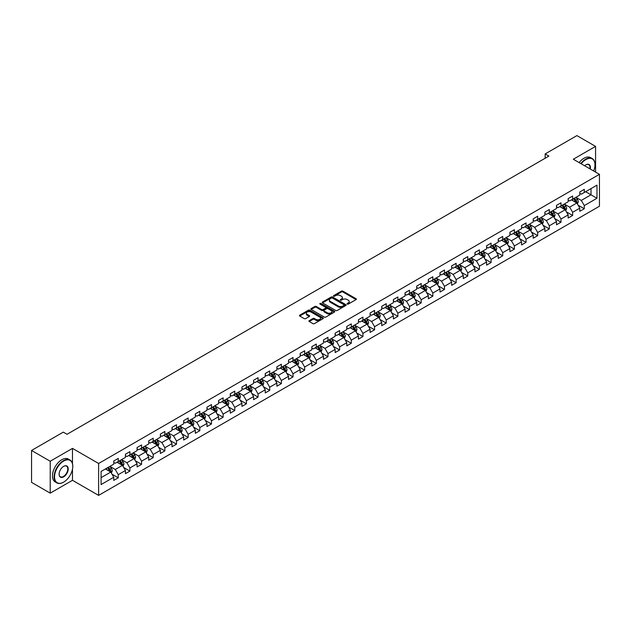 <?xml version="1.0" encoding="UTF-8"?>
<svg xmlns="http://www.w3.org/2000/svg" width="631" height="631" viewBox="0 0 631 631"><rect width="100%" height="100%" fill="white"/><g stroke="black" fill="none" stroke-linecap="round" stroke-linejoin="round"><path stroke-width="0.95" d="M347.263 304.087A0.726 0.418 0 0 0 348.288 304.087L356.073 299.591A1.033 0.599 0 0 0 356.381 299.165A1.033 0.599 0 0 0 356.073 298.739L342.885 291.128A1.033 0.599 0 0 0 341.418 291.128L333.625 295.623A0.726 0.418 0 0 0 334.651 296.215L335.66 295.631A3.321 1.917 0 0 1 340.354 295.631L341.45 296.27A3.321 1.917 0 0 1 342.42 297.619A3.321 1.917 0 0 1 341.45 298.976L340.448 299.559A0.726 0.418 0 0 0 341.474 300.151L342.475 299.567A3.321 1.917 0 0 1 347.168 299.567L348.273 300.206A3.321 1.917 0 0 1 349.243 301.555A3.321 1.917 0 0 1 348.273 302.912L347.263 303.495A0.726 0.418 0 0 0 347.263 304.087L347.263 303.495M309.237 320.666A1.033 0.599 0 0 0 308.93 321.092A1.033 0.599 0 0 0 309.237 321.51L312.937 323.648A1.033 0.599 0 0 0 314.404 323.648L323.048 318.655A1.033 0.599 0 0 0 323.356 318.229A1.033 0.599 0 0 0 323.048 317.811L309.86 310.192A1.033 0.599 0 0 0 308.393 310.192L299.741 315.185A1.033 0.599 0 0 0 299.433 315.61A1.033 0.599 0 0 0 299.741 316.028L304.213 318.616A1.033 0.599 0 0 0 305.68 318.616L309.379 316.478A1.033 0.599 0 0 0 309.687 316.052A1.033 0.599 0 0 0 309.379 315.626L307.163 314.348A2.776 1.601 0 0 1 306.35 313.221A2.776 1.601 0 0 1 308.062 311.738A2.776 1.601 0 0 1 311.083 312.085L319.775 317.101A2.776 1.601 0 0 1 320.587 318.229A2.776 1.601 0 0 1 318.868 319.712A2.776 1.601 0 0 1 315.847 319.365L314.404 318.529A1.033 0.599 0 0 0 312.937 318.529L309.237 320.666L309.237 321.51M72.478 448.389L50.22 461.237L31.55 450.463L31.55 482.368L50.22 493.15L72.478 480.301L98.617 495.39L98.617 463.485L72.478 448.389L72.478 463.54M595.569 172.089L595.569 146.392L573.311 159.241L599.45 174.33L98.617 463.485M595.569 146.392L576.892 135.61L545.152 153.932L545.152 158.247M31.55 450.463L63.289 432.132L67.028 434.294L548.891 156.094L545.152 153.932M335.731 310.484A1.033 0.599 0 0 0 337.199 310.484L345.851 305.491A1.033 0.599 0 0 0 346.151 305.073A1.033 0.599 0 0 0 345.851 304.647L332.655 297.027A1.033 0.599 0 0 0 331.188 297.027L322.536 302.02A1.033 0.599 0 0 0 322.236 302.446A1.033 0.599 0 0 0 322.536 302.872L335.731 310.484M320.303 304.245A0.726 0.418 0 0 1 321.037 304.347L321.037 303.479L334.454 311.225A1.033 0.599 0 0 1 334.753 311.651A1.033 0.599 0 0 1 334.454 312.077L325.801 317.07A1.033 0.599 0 0 1 324.334 317.07L311.138 309.45L311.138 308.606A1.033 0.599 0 0 0 310.838 309.024A1.033 0.599 0 0 0 311.138 309.45M311.138 308.606L314.845 306.469A1.033 0.599 0 0 1 316.305 306.469L321.66 309.553A1.033 0.599 0 0 0 323.127 309.553L325.58 308.141A1.033 0.599 0 0 0 325.888 307.715A1.033 0.599 0 0 0 325.58 307.289L320.012 304.079A0.726 0.418 0 0 1 321.037 303.479M98.617 495.39L599.45 206.234L599.45 174.33M112.026 474.197L118.257 477.801L118.257 474.654L125.427 470.513L125.427 473.66L129.907 471.073L129.907 467.926L137.077 463.785L137.077 466.932L141.557 464.345L141.557 461.198L148.727 457.057L148.727 460.204L153.215 457.617L153.215 454.47L160.384 450.329L160.384 453.476L164.865 450.889L164.865 447.742L172.034 443.609L172.034 446.756L176.514 444.169L176.514 441.022L183.684 436.881L183.684 440.028L188.164 437.441L188.164 434.294L195.334 430.153L195.334 433.3L199.814 430.713L199.814 427.566L206.984 423.425L206.984 426.572L211.464 423.985L211.464 420.838L218.634 416.697L218.634 419.844L223.114 417.257L223.114 414.11L230.283 409.976L230.283 413.124L234.764 410.536L234.764 407.389L241.933 403.248L241.933 406.396L246.413 403.808L246.413 400.661L253.583 396.52L253.583 399.668L258.071 397.08L258.071 393.933L265.241 389.792L265.241 392.939L269.721 390.352L269.721 387.205L276.891 383.064L276.891 386.211L281.371 383.624L281.371 380.477L288.541 376.344L288.541 379.491L293.021 376.904L293.021 373.757L300.19 369.616L300.19 372.763L304.67 370.176L304.67 367.029L311.84 362.888L311.84 366.035L316.32 363.448L316.32 360.301L323.49 356.16L323.49 359.307L327.97 356.72L327.97 353.573L335.14 349.432L335.14 352.579L339.62 349.992L339.62 346.845L346.79 342.712L346.79 345.859L351.278 343.272L351.278 340.125L358.447 335.984L358.447 339.131L362.928 336.544L362.928 333.397L370.097 329.256L370.097 332.403L374.577 329.816L374.577 326.669L381.747 322.528L381.747 325.675L386.227 323.088L386.227 319.941L393.397 315.8L393.397 318.947L397.877 316.36L397.877 313.213L405.047 309.072L405.047 312.227L409.527 309.64L409.527 306.485L416.697 302.352L416.697 305.499L421.177 302.912L421.177 299.764L428.346 295.623L428.346 298.771L432.827 296.184L432.827 293.036L439.996 288.895L439.996 292.043L444.476 289.455L444.476 286.308L451.646 282.167L451.646 285.315L456.134 282.727L456.134 279.58L463.304 275.439L463.304 278.594L467.784 276.007L467.784 272.852L474.954 268.719L474.954 271.866L479.434 269.279L479.434 266.132L486.604 261.991L486.604 265.138L491.084 262.551L491.084 259.404L498.253 255.263L498.253 258.41L502.733 255.823L502.733 252.676L509.903 248.535L509.903 251.682L514.383 249.095L514.383 245.948L521.553 241.807L521.553 244.954L526.033 242.367L526.033 239.22L533.203 235.087L533.203 238.234L537.683 235.647L537.683 232.5L544.853 228.359L544.853 231.506L549.341 228.919L549.341 225.772L556.503 221.631L556.503 224.778L560.991 222.191L560.991 219.044L568.16 214.903L568.16 218.05L572.64 215.463L572.64 212.316L579.81 208.175L579.81 211.322L584.29 208.735L584.29 205.588L596.989 198.26L596.989 185.151L591.01 188.598L591.01 194.813L596.989 198.26M118.257 477.801L113.777 480.388L113.777 477.241L101.078 484.569L101.078 471.46L113.777 464.132L113.777 460.985L118.257 458.398L118.257 461.545L125.427 457.404L125.427 454.257L129.907 451.67L129.907 454.817L137.077 450.676L137.077 447.529L141.557 444.942L141.557 448.089L148.727 443.948L148.727 440.801L153.215 438.214L153.215 441.361L160.384 437.22L160.384 434.073L164.865 431.486L164.865 434.633L172.034 430.5L172.034 427.353L176.514 424.766L176.514 427.913L183.684 423.772L183.684 420.625L188.164 418.037L188.164 421.185L195.334 417.044L195.334 413.897L199.814 411.309L199.814 414.457L206.984 410.316L206.984 407.169L211.464 404.581L211.464 407.729L218.634 403.588L218.634 400.44L223.114 397.853L223.114 401L230.283 396.867L230.283 393.72L234.764 391.133L234.764 394.28L241.933 390.139L241.933 386.992L246.413 384.405L246.413 387.552L253.583 383.411L253.583 380.264L258.071 377.677L258.071 380.824L265.241 376.683L265.241 373.536L269.721 370.949L269.721 374.096L276.891 369.955L276.891 366.808L281.371 364.221L281.371 367.368L288.541 363.235L288.541 360.088L293.021 357.501L293.021 360.648L300.19 356.507L300.19 353.36L304.67 350.773L304.67 353.92L311.84 349.779L311.84 346.632L316.32 344.045L316.32 347.192L323.49 343.051L323.49 339.904L327.97 337.317L327.97 340.464L335.14 336.323L335.14 333.176L339.62 330.589L339.62 333.736L346.79 329.603L346.79 326.456L351.278 323.869L351.278 327.016L358.447 322.875L358.447 319.728L362.928 317.141L362.928 320.288L370.097 316.147L370.097 313L374.577 310.413L374.577 313.56L381.747 309.419L381.747 306.272L386.227 303.685L386.227 306.832L393.397 302.691L393.397 299.544L397.877 296.956L397.877 300.104L405.047 295.971L405.047 292.816L409.527 290.228L409.527 293.383L416.697 289.243L416.697 286.095L421.177 283.508L421.177 286.655L428.346 282.514L428.346 279.367L432.827 276.78L432.827 279.927L439.996 275.786L439.996 272.639L444.476 270.052L444.476 273.199L451.646 269.058L451.646 265.911L456.134 263.324L456.134 266.471L463.304 262.338L463.304 259.183L467.784 256.596L467.784 259.751L474.954 255.61L474.954 252.463L479.434 249.876L479.434 253.023L486.604 248.882L486.604 245.735L491.084 243.148L491.084 246.295L498.253 242.154L498.253 239.007L502.733 236.42L502.733 239.567L509.903 235.426L509.903 232.279L514.383 229.692L514.383 232.839L521.553 228.706L521.553 225.551L526.033 222.964L526.033 226.119L533.203 221.978L533.203 218.831L537.683 216.244L537.683 219.391L544.853 215.25L544.853 212.103L549.341 209.516L549.341 212.663L556.503 208.522L556.503 205.375L560.991 202.788L560.991 205.935L568.16 201.794L568.16 198.647L572.64 196.06L572.64 199.207L579.81 195.066L579.81 191.919L584.29 189.332L584.29 192.479L596.989 185.151M117.066 462.231L122.438 465.339L115.268 469.48L109.897 466.372M113.777 462.405L115.268 463.264L118.257 461.545M115.268 469.48L118.257 474.654M122.438 465.339L125.427 470.513M128.716 455.503L134.095 458.611L126.926 462.752L121.546 459.644M125.427 455.677L126.926 456.544L129.907 454.817M126.926 462.752L129.907 467.926M134.095 458.611L137.077 463.785M140.366 448.783L145.745 451.883L138.575 456.024L133.196 452.916M137.077 448.949L138.575 449.816L141.557 448.089M138.575 456.024L141.557 461.198M145.745 451.883L148.727 457.057M152.016 442.055L157.395 445.155L150.225 449.296L144.846 446.196M148.727 442.228L150.225 443.088L153.215 441.361M150.225 449.296L153.215 454.47M157.395 445.155L160.384 450.329M163.666 435.327L169.045 438.435L161.875 442.568L156.496 439.468M160.384 435.5L161.875 436.36L164.865 434.633M161.875 442.568L164.865 447.742M169.045 438.435L172.034 443.609M175.315 428.599L180.695 431.707L173.525 435.847L168.146 432.74M172.034 428.772L173.525 429.632L176.514 427.913M173.525 435.847L176.514 441.022M180.695 431.707L183.684 436.881M186.965 421.871L192.345 424.978L185.175 429.119L179.796 426.012M183.684 422.044L185.175 422.912L188.164 421.185M185.175 429.119L188.164 434.294M192.345 424.978L195.334 430.153M198.615 415.151L203.994 418.25L196.825 422.391L191.445 419.284M195.334 415.316L196.825 416.184L199.814 414.457M196.825 422.391L199.814 427.566M203.994 418.25L206.984 423.425M210.273 408.423L215.644 411.522L208.475 415.663L203.103 412.564M206.984 408.596L208.475 409.456L211.464 407.729M208.475 415.663L211.464 420.838M215.644 411.522L218.634 416.697M221.923 401.695L227.294 404.802L220.124 408.935L214.753 405.836M218.634 401.868L220.124 402.728L223.114 401M220.124 408.935L223.114 414.11M227.294 404.802L230.283 409.976M233.573 394.967L238.952 398.074L231.782 402.215L226.403 399.107M230.283 395.14L231.782 396L234.764 394.28M231.782 402.215L234.764 407.389M238.952 398.074L241.933 403.248M245.222 388.239L250.602 391.346L243.432 395.487L238.053 392.379M241.933 388.412L243.432 389.28L246.413 387.552M243.432 395.487L246.413 400.661M250.602 391.346L253.583 396.52M256.872 381.518L262.251 384.618L255.082 388.759L249.702 385.651M253.583 381.684L255.082 382.552L258.071 380.824M255.082 388.759L258.071 393.933M262.251 384.618L265.241 389.792M268.522 374.79L273.901 377.89L266.732 382.031L261.352 378.931M265.241 374.964L266.732 375.824L269.721 374.096M266.732 382.031L269.721 387.205M273.901 377.89L276.891 383.064M280.172 368.062L285.551 371.17L278.381 375.303L273.002 372.203M276.891 368.236L278.381 369.096L281.371 367.368M278.381 375.303L281.371 380.477M285.551 371.17L288.541 376.344M291.822 361.334L297.201 364.442L290.031 368.583L284.652 365.475M288.541 361.508L290.031 362.368L293.021 360.648M290.031 368.583L293.021 373.757M297.201 364.442L300.19 369.616M303.479 354.606L308.851 357.714L301.681 361.855L296.31 358.747M300.19 354.78L301.681 355.639L304.67 353.92M301.681 361.855L304.67 367.029M308.851 357.714L311.84 362.888M315.129 347.878L320.501 350.986L313.331 355.127L307.96 352.019M311.84 348.052L313.331 348.919L316.32 347.192M313.331 355.127L316.32 360.301M320.501 350.986L323.49 356.16M326.779 341.158L332.158 344.258L324.989 348.399L319.609 345.291M323.49 341.332L324.989 342.191L327.97 340.464M324.989 348.399L327.97 353.573M332.158 344.258L335.14 349.432M338.429 334.43L343.808 337.53L336.638 341.671L331.259 338.571M335.14 334.604L336.638 335.463L339.62 333.736M336.638 341.671L339.62 346.845M343.808 337.53L346.79 342.712M350.079 327.702L355.458 330.81L348.288 334.943L342.909 331.843M346.79 327.875L348.288 328.735L351.278 327.016M348.288 334.943L351.278 340.125M355.458 330.81L358.447 335.984M361.729 320.974L367.108 324.082L359.938 328.223L354.559 325.115M358.447 321.147L359.938 322.007L362.928 320.288M359.938 328.223L362.928 333.397M367.108 324.082L370.097 329.256M373.378 314.246L378.758 317.354L371.588 321.495L366.209 318.387M370.097 314.419L371.588 315.287L374.577 313.56M371.588 321.495L374.577 326.669M378.758 317.354L381.747 322.528M385.028 307.526L390.408 310.626L383.238 314.766L377.859 311.659M381.747 307.699L383.238 308.559L386.227 306.832M383.238 314.766L386.227 319.941M390.408 310.626L393.397 315.8M396.678 300.798L402.057 303.897L394.888 308.038L389.508 304.939M393.397 300.971L394.888 301.831L397.877 300.104M394.888 308.038L397.877 313.213M402.057 303.897L405.047 309.072M408.336 294.07L413.707 297.177L406.538 301.31L401.166 298.211M405.047 294.243L406.538 295.103L409.527 293.383M406.538 301.31L409.527 306.485M413.707 297.177L416.697 302.352M419.986 287.342L425.357 290.449L418.187 294.59L412.816 291.483M416.697 287.515L418.187 288.375L421.177 286.655M418.187 294.59L421.177 299.764M425.357 290.449L428.346 295.623M431.636 280.614L437.015 283.721L429.845 287.862L424.466 284.755M428.346 280.787L429.845 281.655L432.827 279.927M429.845 287.862L432.827 293.036M437.015 283.721L439.996 288.895M443.285 273.893L448.665 276.993L441.495 281.134L436.116 278.026M439.996 274.059L441.495 274.927L444.476 273.199M441.495 281.134L444.476 286.308M448.665 276.993L451.646 282.167M454.935 267.165L460.315 270.265L453.145 274.406L447.765 271.306M451.646 267.339L453.145 268.199L456.134 266.471M453.145 274.406L456.134 279.58M460.315 270.265L463.304 275.439M466.585 260.437L471.964 263.545L464.795 267.678L459.415 264.578M463.304 260.611L464.795 261.471L467.784 259.751M464.795 267.678L467.784 272.852M471.964 263.545L474.954 268.719M478.235 253.709L483.614 256.817L476.444 260.958L471.065 257.85M474.954 253.883L476.444 254.743L479.434 253.023M476.444 260.958L479.434 266.132M483.614 256.817L486.604 261.991M489.885 246.981L495.264 250.089L488.094 254.23L482.715 251.122M486.604 247.155L488.094 248.022L491.084 246.295M488.094 254.23L491.084 259.404M495.264 250.089L498.253 255.263M501.542 240.261L506.914 243.361L499.744 247.502L494.373 244.394M498.253 240.427L499.744 241.294L502.733 239.567M499.744 247.502L502.733 252.676M506.914 243.361L509.903 248.535M513.192 233.533L518.564 236.633L511.394 240.774L506.023 237.674M509.903 233.707L511.394 234.566L514.383 232.839M511.394 240.774L514.383 245.948M518.564 236.633L521.553 241.807M524.842 226.805L530.221 229.913L523.052 234.046L517.672 230.946M521.553 226.979L523.052 227.838L526.033 226.119M523.052 234.046L526.033 239.22M530.221 229.913L533.203 235.087M536.492 220.077L541.871 223.185L534.702 227.326L529.322 224.218M533.203 220.251L534.702 221.11L537.683 219.391M534.702 227.326L537.683 232.5M541.871 223.185L544.853 228.359M548.142 213.349L553.521 216.457L546.351 220.598L540.972 217.49M544.853 213.523L546.351 214.39L549.341 212.663M546.351 220.598L549.341 225.772M553.521 216.457L556.503 221.631M559.792 206.629L565.171 209.729L558.001 213.87L552.622 210.762M556.503 206.794L558.001 207.662L560.991 205.935M558.001 213.87L560.991 219.044M565.171 209.729L568.16 214.903M571.441 199.901L576.821 203.001L569.651 207.142L564.272 204.042M568.16 200.074L569.651 200.934L572.64 199.207M569.651 207.142L572.64 212.316M576.821 203.001L579.81 208.175M585.631 191.706L591.01 194.813L581.301 200.413L575.922 197.314M579.81 193.346L581.301 194.206L584.29 192.479M581.301 200.413L584.29 205.588M50.22 461.237L50.22 493.15M101.078 477.667L110.788 472.067L105.416 468.959M110.788 472.067L113.777 477.241M578.051 205.138L584.29 208.735M566.401 211.866L572.64 215.463M554.752 218.594L560.991 222.191M543.102 225.314L549.341 228.919M531.452 232.042L537.683 235.647M519.802 238.77L526.033 242.367M508.152 245.498L514.383 249.095M496.494 252.226L502.733 255.823M484.845 258.947L491.084 262.551M473.195 265.675L479.434 269.279M461.545 272.403L467.784 276.007M449.895 279.131L456.134 282.727M438.245 285.859L444.476 289.455M426.595 292.579L432.827 296.184M414.946 299.307L421.177 302.912M403.288 306.035L409.527 309.64M391.638 312.763L397.877 316.36M379.988 319.491L386.227 323.088M368.338 326.211L374.577 329.816M356.689 332.939L362.928 336.544M345.039 339.667L351.278 343.272M333.389 346.395L339.62 349.992M321.739 353.123L327.97 356.72M310.089 359.851L316.32 363.448M298.431 366.572L304.67 370.176M286.782 373.3L293.021 376.904M275.132 380.028L281.371 383.624M263.482 386.756L269.721 390.352M251.832 393.484L258.071 397.08M240.182 400.204L246.413 403.808M228.532 406.932L234.764 410.536M216.883 413.66L223.114 417.257M205.225 420.388L211.464 423.985M193.575 427.116L199.814 430.713M181.925 433.836L188.164 437.441M170.275 440.564L176.514 444.169M158.626 447.292L164.865 450.889M146.976 454.02L153.215 457.617M135.326 460.748L141.557 464.345M123.676 467.468L129.907 471.073M72.478 480.301L72.478 469.172M347.555 304.189L348.273 303.771A3.321 1.917 0 0 0 349.243 302.423L349.243 301.555M342.42 297.619L342.42 298.487A3.321 1.917 0 0 1 341.45 299.835L340.732 300.253M356.073 298.739L356.073 299.591L342.885 291.987A1.033 0.599 0 0 0 341.418 291.987L333.917 296.318M345.835 305.499L332.655 297.887A1.033 0.599 0 0 0 331.188 297.887L322.551 302.88M344.021 305.365A0.726 0.418 0 0 0 344.021 304.773L332.434 298.084A0.726 0.418 0 0 0 331.409 298.084L330.344 298.7A3.321 1.917 0 0 0 329.374 300.056A3.321 1.917 0 0 0 330.344 301.405L338.263 305.98A3.321 1.917 0 0 0 342.956 305.98L344.021 305.365L344.021 306.232A0.726 0.418 0 0 0 344.234 305.932L344.234 305.073M329.374 300.056L329.374 300.916A3.321 1.917 0 0 0 330.344 302.273L330.344 301.405M344.021 306.232L342.956 306.84A3.321 1.917 0 0 1 338.263 306.84L330.344 302.273M311.154 309.458L314.845 307.329L314.845 306.469M325.888 307.715L325.888 308.575A1.033 0.599 0 0 1 325.58 309.001L323.127 310.42A1.033 0.599 0 0 1 321.66 310.42L316.305 307.329A1.033 0.599 0 0 0 314.845 307.329M321.037 304.347L334.438 312.085M327.213 312.763A2.776 1.601 0 0 0 330.234 313.11A2.776 1.601 0 0 0 331.945 311.627A2.776 1.601 0 0 0 331.133 310.499L328.073 308.733A1.033 0.599 0 0 0 326.606 308.733L324.153 310.152A1.033 0.599 0 0 0 323.845 310.57A1.033 0.599 0 0 0 324.153 310.996L327.213 312.763L327.213 313.623A2.776 1.601 0 0 0 330.234 313.97A2.776 1.601 0 0 0 331.945 312.495L331.945 311.627M323.845 310.57L323.845 311.438A1.033 0.599 0 0 0 324.153 311.856L324.153 310.996M327.213 313.623L324.153 311.856M320.587 318.229L320.587 319.097A2.776 1.601 0 0 1 318.868 320.572A2.776 1.601 0 0 1 315.847 320.225L314.404 319.389A1.033 0.599 0 0 0 312.937 319.389L309.245 321.518M306.35 313.221L306.35 314.08A2.776 1.601 0 0 0 307.163 315.208L307.163 314.348M309.364 316.486L307.163 315.208M323.048 317.811L323.048 318.655L309.86 311.051A1.033 0.599 0 0 0 308.393 311.051L299.757 316.036M577.412 204.026L578.296 201.786A2.8 1.617 -120 0 0 577.404 199.404L575.866 197.345M573.177 200.903L572.128 199.499M573.547 198.686L575.093 200.737A2.8 1.617 60 0 1 575.89 202.425L576.789 201.904A2.8 1.617 -120 0 0 575.985 200.224L574.447 198.166M573.745 198.568L575.456 200.855A1.428 0.82 60 0 1 575.717 201.289L576.789 201.904M593.676 170.993A12.888 7.438 120 0 0 594.97 164.841A12.888 7.438 120 0 0 585.86 159.58A12.888 7.438 120 0 0 581.175 163.776M580.788 163.555A13.204 7.619 -60 0 1 585.631 159.193A13.204 7.619 -60 0 1 592.233 158.539A13.204 7.619 -60 0 1 594.97 164.588A13.204 7.619 -60 0 1 594.97 164.715M584.614 165.764A6.444 3.723 -60 0 1 585.86 164.841L585.86 164.841A6.444 3.723 -60 0 1 590.237 169.013M579.148 162.609A13.204 7.619 -60 0 1 583.99 158.247A13.204 7.619 -60 0 1 590.592 157.592L592.233 158.539M589.835 168.777A6.129 3.534 120 0 0 588.699 164.667A6.129 3.534 120 0 0 585.742 164.912M63.439 482.242L63.668 482.108A12.888 7.438 120 0 0 72.778 466.333A12.888 7.438 120 0 0 63.668 461.072A12.888 7.438 120 0 0 54.55 476.847A12.888 7.438 120 0 0 63.668 482.108L63.439 482.242A13.204 7.619 -60 0 1 56.837 482.896A13.204 7.619 -60 0 1 54.818 472.311A13.204 7.619 -60 0 1 63.439 460.677A13.204 7.619 -60 0 1 70.041 460.023A13.204 7.619 -60 0 1 72.778 466.072A13.204 7.619 -60 0 1 72.778 466.199M63.668 476.847A6.444 3.723 -60 0 1 59.109 474.22A6.444 3.723 -60 0 1 63.668 466.333L63.668 466.333A6.444 3.723 -60 0 1 68.219 468.959A6.444 3.723 -60 0 1 63.668 476.847M59.109 474.086A6.129 3.534 120 0 0 60.379 476.768A6.129 3.534 120 0 0 63.439 476.46A6.129 3.534 120 0 0 67.446 471.065A6.129 3.534 120 0 0 66.5 466.151A6.129 3.534 120 0 0 63.55 466.396M56.837 482.896L55.197 481.942A13.204 7.619 -60 0 1 53.17 471.365A13.204 7.619 -60 0 1 61.799 459.731A13.204 7.619 -60 0 1 68.4 459.076L70.041 460.023M565.762 210.754L566.646 208.514A2.8 1.617 -120 0 0 565.755 206.132L564.217 204.073M561.527 207.623L560.478 206.227M561.898 205.406L563.444 207.465A2.8 1.617 60 0 1 564.24 209.153L565.139 208.632A2.8 1.617 -120 0 0 564.335 206.952L562.797 204.894M562.095 205.296L563.806 207.583A1.428 0.82 60 0 1 564.059 208.009L565.139 208.632M554.113 217.482L554.996 215.242A2.8 1.617 -120 0 0 554.105 212.86L552.567 210.801M549.877 214.351L548.828 212.955M550.248 212.134L551.786 214.193A2.8 1.617 60 0 1 552.59 215.881L553.49 215.36A2.8 1.617 -120 0 0 552.685 213.68L551.147 211.622M550.445 212.024L552.157 214.303A1.428 0.82 60 0 1 552.409 214.737L553.49 215.36M542.455 224.202L543.346 221.97A2.8 1.617 -120 0 0 542.455 219.58L540.909 217.529M538.227 221.079L537.178 219.683M538.598 218.862L540.136 220.921A2.8 1.617 60 0 1 540.941 222.601L541.832 222.088A2.8 1.617 -120 0 0 541.035 220.4L539.489 218.342M538.795 218.752L540.499 221.031A1.428 0.82 60 0 1 540.759 221.465L541.832 222.088M530.805 230.93L531.696 228.69A2.8 1.617 -120 0 0 530.805 226.308L529.259 224.25M526.577 227.807L525.528 226.411M526.948 225.59L528.486 227.649A2.8 1.617 60 0 1 529.291 229.329L530.182 228.816A2.8 1.617 -120 0 0 529.385 227.128L527.839 225.07M527.137 225.48L528.849 227.759A1.428 0.82 60 0 1 529.109 228.193L530.182 228.816M519.155 237.658L520.047 235.418A2.8 1.617 -120 0 0 519.155 233.036L517.609 230.978M514.92 234.535L513.879 233.139M515.298 232.318L516.836 234.377A2.8 1.617 60 0 1 517.641 236.057L518.532 235.537A2.8 1.617 -120 0 0 517.736 233.856L516.19 231.798M515.488 232.2L517.199 234.487A1.428 0.82 60 0 1 517.459 234.921L518.532 235.537M507.505 244.386L508.397 242.146A2.8 1.617 -120 0 0 507.498 239.764L505.959 237.706M503.27 241.263L502.229 239.859M503.648 239.039L505.186 241.097A2.8 1.617 60 0 1 505.991 242.785L506.882 242.265A2.8 1.617 -120 0 0 506.086 240.585L504.54 238.526M503.838 238.928L505.549 241.216A1.428 0.82 60 0 1 505.81 241.641L506.882 242.265M495.856 251.114L496.747 248.874A2.8 1.617 -120 0 0 495.848 246.492L494.31 244.434M491.62 247.983L490.571 246.587M491.991 245.767L493.537 247.825A2.8 1.617 60 0 1 494.333 249.513L495.232 248.993A2.8 1.617 -120 0 0 494.428 247.313L492.89 245.254M492.188 245.656L493.899 247.936A1.428 0.82 60 0 1 494.16 248.369L495.232 248.993M484.206 257.834L485.089 255.602A2.8 1.617 -120 0 0 484.198 253.212L482.66 251.162M479.97 254.711L478.921 253.315M480.341 252.495L481.887 254.553A2.8 1.617 60 0 1 482.683 256.233L483.583 255.721A2.8 1.617 -120 0 0 482.778 254.033L481.24 251.974M480.538 252.384L482.25 254.664A1.428 0.82 60 0 1 482.51 255.098L483.583 255.721M472.556 264.563L473.439 262.322A2.8 1.617 -120 0 0 472.548 259.94L471.01 257.882M468.32 261.439L467.271 260.043M468.691 259.223L470.237 261.281A2.8 1.617 60 0 1 471.034 262.961L471.933 262.449A2.8 1.617 -120 0 0 471.128 260.761L469.59 258.702M468.888 259.112L470.6 261.392A1.428 0.82 60 0 1 470.86 261.826L471.933 262.449M460.906 271.291L461.789 269.051A2.8 1.617 -120 0 0 460.898 266.668L459.36 264.61M456.67 268.167L455.621 266.771M457.041 265.951L458.579 268.009A2.8 1.617 60 0 1 459.384 269.689L460.283 269.169A2.8 1.617 -120 0 0 459.478 267.489L457.94 265.43M457.238 265.832L458.95 268.12A1.428 0.82 60 0 1 459.202 268.554L460.283 269.169M449.248 278.019L450.14 275.779A2.8 1.617 -120 0 0 449.248 273.397L447.702 271.338M445.021 274.895L443.972 273.491M445.391 272.671L446.929 274.73A2.8 1.617 60 0 1 447.734 276.417L448.633 275.897A2.8 1.617 -120 0 0 447.829 274.217L446.291 272.158M445.589 272.56L447.292 274.848A1.428 0.82 60 0 1 447.553 275.282L448.633 275.897M437.598 284.747L438.49 282.507A2.8 1.617 -120 0 0 437.598 280.125L436.053 278.066M433.371 281.615L432.322 280.219M433.742 279.399L435.28 281.458A2.8 1.617 60 0 1 436.084 283.145L436.975 282.625A2.8 1.617 -120 0 0 436.179 280.945L434.633 278.886M433.939 279.288L435.642 281.568A1.428 0.82 60 0 1 435.903 282.002L436.975 282.625M425.949 291.467L426.84 289.235A2.8 1.617 -120 0 0 425.949 286.853L424.403 284.794M421.721 288.343L420.672 286.947M422.092 286.127L423.63 288.186A2.8 1.617 60 0 1 424.434 289.866L425.326 289.353A2.8 1.617 -120 0 0 424.529 287.665L422.983 285.606M422.281 286.017L423.993 288.296A1.428 0.82 60 0 1 424.253 288.73L425.326 289.353M414.299 298.195L415.19 295.955A2.8 1.617 -120 0 0 414.299 293.573L412.753 291.514M410.063 295.071L409.022 293.675M410.442 292.855L411.98 294.914A2.8 1.617 60 0 1 412.784 296.594L413.676 296.081A2.8 1.617 -120 0 0 412.879 294.393L411.333 292.334M410.631 292.745L412.343 295.024A1.428 0.82 60 0 1 412.603 295.458L413.676 296.081M402.649 304.923L403.54 302.683A2.8 1.617 -120 0 0 402.641 300.301L401.103 298.242M398.413 301.799L397.372 300.403M398.784 299.583L400.33 301.642A2.8 1.617 60 0 1 401.127 303.322L402.026 302.801A2.8 1.617 -120 0 0 401.229 301.121L399.683 299.062M398.981 299.465L400.693 301.752A1.428 0.82 60 0 1 400.953 302.186L402.026 302.801M390.999 311.651L391.89 309.411A2.8 1.617 -120 0 0 390.991 307.029L389.453 304.97M386.764 308.527L385.715 307.123M387.134 306.311L388.68 308.362A2.8 1.617 60 0 1 389.477 310.05L390.376 309.529A2.8 1.617 -120 0 0 389.572 307.849L388.033 305.79M387.331 306.193L389.043 308.48A1.428 0.82 60 0 1 389.303 308.914L390.376 309.529M379.349 318.379L380.233 316.139A2.8 1.617 -120 0 0 379.341 313.757L377.803 311.698M375.114 315.248L374.065 313.852M375.484 313.031L377.03 315.09A2.8 1.617 60 0 1 377.827 316.778L378.726 316.257A2.8 1.617 -120 0 0 377.922 314.577L376.384 312.519M375.682 312.921L377.393 315.2A1.428 0.82 60 0 1 377.654 315.634L378.726 316.257M367.699 325.099L368.583 322.867A2.8 1.617 -120 0 0 367.692 320.485L366.154 318.426M363.464 321.976L362.415 320.58M363.835 319.759L365.381 321.818A2.8 1.617 60 0 1 366.177 323.498L367.076 322.985A2.8 1.617 -120 0 0 366.272 321.297L364.734 319.247M364.032 319.649L365.743 321.928A1.428 0.82 60 0 1 365.996 322.362L367.076 322.985M356.05 331.827L356.933 329.595A2.8 1.617 -120 0 0 356.042 327.205L354.504 325.146M351.814 328.704L350.765 327.308M352.185 326.487L353.723 328.546A2.8 1.617 60 0 1 354.527 330.226L355.427 329.713A2.8 1.617 -120 0 0 354.622 328.025L353.084 325.967M352.382 326.377L354.094 328.656A1.428 0.82 60 0 1 354.346 329.09L355.427 329.713M344.392 338.555L345.283 336.315A2.8 1.617 -120 0 0 344.392 333.933L342.846 331.874M340.164 335.432L339.115 334.036M340.535 333.215L342.073 335.274A2.8 1.617 60 0 1 342.878 336.954L343.777 336.433A2.8 1.617 -120 0 0 342.972 334.753L341.434 332.695M340.732 333.097L342.436 335.384A1.428 0.82 60 0 1 342.696 335.818L343.777 336.433M332.742 345.283L333.633 343.043A2.8 1.617 -120 0 0 332.742 340.661L331.196 338.602M328.514 342.16L327.465 340.756M328.885 339.943L330.423 341.994A2.8 1.617 60 0 1 331.228 343.682L332.119 343.161A2.8 1.617 -120 0 0 331.322 341.481L329.776 339.423M329.074 339.825L330.786 342.112A1.428 0.82 60 0 1 331.046 342.546L332.119 343.161M321.092 352.011L321.984 349.771A2.8 1.617 -120 0 0 321.092 347.389L319.546 345.331M316.857 348.88L315.815 347.484M317.235 346.664L318.773 348.722A2.8 1.617 60 0 1 319.578 350.41L320.469 349.889A2.8 1.617 -120 0 0 319.672 348.209L318.127 346.151M317.425 346.553L319.136 348.833A1.428 0.82 60 0 1 319.396 349.266L320.469 349.889M309.442 358.731L310.334 356.499A2.8 1.617 -120 0 0 309.435 354.117L307.896 352.059M305.207 355.608L304.166 354.212M305.585 353.392L307.123 355.45A2.8 1.617 60 0 1 307.928 357.13L308.819 356.618A2.8 1.617 -120 0 0 308.023 354.93L306.477 352.879M305.775 353.281L307.486 355.561A1.428 0.82 60 0 1 307.747 355.994L308.819 356.618M297.793 365.459L298.684 363.227A2.8 1.617 -120 0 0 297.785 360.837L296.247 358.779M293.557 362.336L292.516 360.94M293.928 360.12L295.474 362.178A2.8 1.617 60 0 1 296.27 363.858L297.169 363.346A2.8 1.617 -120 0 0 296.365 361.658L294.827 359.599M294.125 360.009L295.836 362.289A1.428 0.82 60 0 1 296.097 362.722L297.169 363.346M286.143 372.187L287.026 369.947A2.8 1.617 -120 0 0 286.135 367.565L284.597 365.507M281.907 369.064L280.858 367.668M282.278 366.848L283.824 368.906A2.8 1.617 60 0 1 284.62 370.586L285.52 370.066A2.8 1.617 -120 0 0 284.715 368.386L283.177 366.327M282.475 366.729L284.187 369.017A1.428 0.82 60 0 1 284.447 369.45L285.52 370.066M274.493 378.915L275.376 376.675A2.8 1.617 -120 0 0 274.485 374.293L272.947 372.235M270.257 375.792L269.208 374.388M270.628 373.576L272.174 375.626A2.8 1.617 60 0 1 272.971 377.314L273.87 376.794A2.8 1.617 -120 0 0 273.065 375.114L271.527 373.055M270.825 373.457L272.537 375.745A1.428 0.82 60 0 1 272.797 376.179L273.87 376.794M262.843 385.644L263.726 383.403A2.8 1.617 -120 0 0 262.835 381.021L261.297 378.963M258.607 382.512L257.558 381.116M258.978 380.296L260.516 382.354A2.8 1.617 60 0 1 261.321 384.042L262.22 383.522A2.8 1.617 -120 0 0 261.415 381.842L259.877 379.783M259.175 380.185L260.887 382.473A1.428 0.82 60 0 1 261.139 382.899L262.22 383.522M251.193 392.372L252.077 390.132A2.8 1.617 -120 0 0 251.185 387.75L249.639 385.691M246.958 389.24L245.909 387.844M247.328 387.024L248.866 389.082A2.8 1.617 60 0 1 249.671 390.763L250.57 390.25A2.8 1.617 -120 0 0 249.766 388.562L248.228 386.511M247.526 386.913L249.229 389.193A1.428 0.82 60 0 1 249.49 389.627L250.57 390.25M239.535 399.092L240.427 396.86A2.8 1.617 -120 0 0 239.535 394.47L237.99 392.419M235.308 395.968L234.259 394.572M235.678 393.752L237.217 395.811A2.8 1.617 60 0 1 238.021 397.491L238.912 396.978A2.8 1.617 -120 0 0 238.116 395.29L236.57 393.231M235.876 393.641L237.579 395.921A1.428 0.82 60 0 1 237.84 396.355L238.912 396.978M227.886 405.82L228.777 403.58A2.8 1.617 -120 0 0 227.886 401.198L226.34 399.139M223.658 402.696L222.609 401.3M224.029 400.48L225.567 402.539A2.8 1.617 60 0 1 226.371 404.219L227.263 403.706A2.8 1.617 -120 0 0 226.466 402.018L224.92 399.959M224.218 400.37L225.93 402.649A1.428 0.82 60 0 1 226.19 403.083L227.263 403.706M216.236 412.548L217.127 410.308A2.8 1.617 -120 0 0 216.236 407.926L214.69 405.867M212 409.424L210.959 408.02M212.379 407.208L213.917 409.259A2.8 1.617 60 0 1 214.721 410.947L215.613 410.426A2.8 1.617 -120 0 0 214.816 408.746L213.27 406.687M212.568 407.09L214.28 409.377A1.428 0.82 60 0 1 214.54 409.811L215.613 410.426M204.586 419.276L205.477 417.036A2.8 1.617 -120 0 0 204.578 414.654L203.04 412.595M200.35 416.144L199.309 414.748M200.721 413.928L202.267 415.987A2.8 1.617 60 0 1 203.064 417.675L203.963 417.154A2.8 1.617 -120 0 0 203.166 415.474L201.62 413.415M200.918 413.818L202.63 416.105A1.428 0.82 60 0 1 202.89 416.531L203.963 417.154M192.936 426.004L193.827 423.764A2.8 1.617 -120 0 0 192.928 421.382L191.39 419.323M188.701 422.873L187.652 421.476M189.071 420.656L190.617 422.715A2.8 1.617 60 0 1 191.414 424.403L192.313 423.882A2.8 1.617 -120 0 0 191.508 422.194L189.97 420.143M189.268 420.546L190.98 422.825A1.428 0.82 60 0 1 191.24 423.259L192.313 423.882M181.286 432.724L182.17 430.492A2.8 1.617 -120 0 0 181.278 428.102L179.74 426.051M177.051 429.601L176.002 428.204M177.421 427.384L178.967 429.443A2.8 1.617 60 0 1 179.764 431.123L180.663 430.61A2.8 1.617 -120 0 0 179.859 428.922L178.321 426.864M177.619 427.274L179.33 429.553A1.428 0.82 60 0 1 179.59 429.987L180.663 430.61M169.636 439.452L170.52 437.212A2.8 1.617 -120 0 0 169.629 434.83L168.091 432.771M165.401 436.329L164.352 434.933M165.772 434.112L167.318 436.171A2.8 1.617 60 0 1 168.114 437.851L169.013 437.338A2.8 1.617 -120 0 0 168.209 435.65L166.671 433.592M165.969 434.002L167.68 436.281A1.428 0.82 60 0 1 167.933 436.715L169.013 437.338M157.987 446.18L158.87 443.94A2.8 1.617 -120 0 0 157.979 441.558L156.441 439.499M153.751 443.057L152.702 441.653M154.122 440.84L155.66 442.899A2.8 1.617 60 0 1 156.464 444.579L157.364 444.058A2.8 1.617 -120 0 0 156.559 442.378L155.021 440.32M154.319 440.722L156.031 443.009A1.428 0.82 60 0 1 156.283 443.443L157.364 444.058M146.329 452.908L147.22 450.668A2.8 1.617 -120 0 0 146.329 448.286L144.783 446.227M142.101 449.785L141.052 448.381M142.472 447.56L144.01 449.619A2.8 1.617 60 0 1 144.814 451.307L145.714 450.786A2.8 1.617 -120 0 0 144.909 449.106L143.371 447.048M142.669 447.45L144.373 449.737A1.428 0.82 60 0 1 144.633 450.163L145.714 450.786M134.679 459.636L135.57 457.396A2.8 1.617 -120 0 0 134.679 455.014L133.133 452.955M130.451 456.505L129.402 455.109M130.822 454.288L132.36 456.347A2.8 1.617 60 0 1 133.165 458.035L134.056 457.514A2.8 1.617 -120 0 0 133.259 455.834L131.713 453.776M131.011 454.178L132.723 456.458A1.428 0.82 60 0 1 132.983 456.891L134.056 457.514M123.029 466.356L123.921 464.124A2.8 1.617 -120 0 0 123.029 461.734L121.483 459.683M118.794 463.233L117.752 461.837M119.172 461.016L120.71 463.075A2.8 1.617 60 0 1 121.515 464.755L122.406 464.242A2.8 1.617 -120 0 0 121.609 462.555L120.064 460.496M119.362 460.906L121.073 463.186A1.428 0.82 60 0 1 121.333 463.619L122.406 464.242M111.379 473.084L112.271 470.844A2.8 1.617 -120 0 0 111.371 468.462L109.833 466.404M107.144 469.961L106.103 468.565M107.522 467.745L109.06 469.803A2.8 1.617 60 0 1 109.865 471.483L110.756 470.971A2.8 1.617 -120 0 0 109.96 469.283L108.414 467.224M107.712 467.634L109.423 469.914A1.428 0.82 60 0 1 109.684 470.347L110.756 470.971M348.273 303.771L348.273 302.912M340.448 300.151L340.448 299.559M341.45 299.835L341.45 298.976M333.625 296.215L333.625 295.623M341.418 291.987L341.418 291.128M342.885 291.987L342.885 291.128M322.536 302.872L322.536 302.02M331.188 297.887L331.188 297.027M332.655 297.887L332.655 297.027M345.851 305.491L345.851 304.647M338.263 306.84L338.263 305.98M342.956 306.84L342.956 305.98M316.305 307.329L316.305 306.469M321.66 310.42L321.66 309.553M323.127 310.42L323.127 309.553M325.58 309.001L325.58 308.141M334.454 312.077L334.454 311.225M312.937 319.389L312.937 318.529M314.404 319.389L314.404 318.529M315.847 320.225L315.847 319.365M309.379 316.478L309.379 315.626M299.741 316.028L299.741 315.185M308.393 311.051L308.393 310.192M309.86 311.051L309.86 310.192M576.545 202.843L578.28 201.841M575.985 200.224L577.404 199.404M573.997 201.376L575.093 200.737M564.895 209.571L566.63 208.569M564.335 206.952L565.755 206.132M562.347 208.096L563.444 207.465M553.245 216.299L554.98 215.297M552.685 213.68L554.105 212.86M550.697 214.824L551.786 214.193M541.595 223.027L543.33 222.017M541.035 220.4L542.455 219.58M539.048 221.552L540.136 220.921M529.937 229.747L531.681 228.745M529.385 227.128L530.805 226.308M527.39 228.28L528.486 227.649M518.288 236.475L520.031 235.473M517.736 233.856L519.155 233.036M515.74 235.008L516.836 234.377M506.638 243.203L508.373 242.201M506.086 240.585L507.498 239.764M504.09 241.728L505.186 241.097M494.988 249.931L496.723 248.929M494.428 247.313L495.848 246.492M492.44 248.456L493.537 247.825M483.338 256.659L485.073 255.65M482.778 254.033L484.198 253.212M480.79 255.184L481.887 254.553M471.688 263.379L473.424 262.378M471.128 260.761L472.548 259.94M469.141 261.912L470.237 261.281M460.038 270.107L461.774 269.106M459.478 267.489L460.898 266.668M457.491 268.64L458.579 268.009M448.389 276.835L450.124 275.834M447.829 274.217L449.248 273.397M445.841 275.361L446.929 274.73M436.739 283.564L438.474 282.562M436.179 280.945L437.598 280.125M434.183 282.089L435.28 281.458M425.081 290.292L426.824 289.29M424.529 287.665L425.949 286.853M422.533 288.817L423.63 288.186M413.431 297.012L415.166 296.01M412.879 294.393L414.299 293.573M410.884 295.545L411.98 294.914M401.781 303.74L403.517 302.738M401.229 301.121L402.641 300.301M399.234 302.273L400.33 301.642M390.132 310.468L391.867 309.466M389.572 307.849L390.991 307.029M387.584 309.001L388.68 308.362M378.482 317.196L380.217 316.194M377.922 314.577L379.341 313.757M375.934 315.721L377.03 315.09M366.832 323.924L368.567 322.922M366.272 321.297L367.692 320.485M364.284 322.449L365.381 321.818M355.182 330.644L356.917 329.642M354.622 328.025L356.042 327.205M352.634 329.177L353.723 328.546M343.532 337.372L345.267 336.37M342.972 334.753L344.392 333.933M340.985 335.905L342.073 335.274M331.874 344.1L333.618 343.098M331.322 341.481L332.742 340.661M329.327 342.633L330.423 341.994M320.225 350.828L321.968 349.826M319.672 348.209L321.092 347.389M317.677 349.353L318.773 348.722M308.575 357.556L310.31 356.554M308.023 354.93L309.435 354.117M306.027 356.081L307.123 355.45M296.925 364.276L298.66 363.275M296.365 361.658L297.785 360.837M294.377 362.809L295.474 362.178M285.275 371.004L287.01 370.003M284.715 368.386L286.135 367.565M282.727 369.537L283.824 368.906M273.625 377.732L275.361 376.731M273.065 375.114L274.485 374.293M271.078 376.265L272.174 375.626M261.975 384.46L263.711 383.459M261.415 381.842L262.835 381.021M259.428 382.985L260.516 382.354M250.326 391.188L252.061 390.187M249.766 388.562L251.185 387.75M247.778 389.713L248.866 389.082M238.676 397.916L240.411 396.907M238.116 395.29L239.535 394.47M236.12 396.442L237.217 395.811M227.018 404.637L228.761 403.635M226.466 402.018L227.886 401.198M224.47 403.17L225.567 402.539M215.368 411.365L217.103 410.363M214.816 408.746L216.236 407.926M212.821 409.898L213.917 409.259M203.718 418.093L205.454 417.091M203.166 415.474L204.578 414.654M201.171 416.618L202.267 415.987M192.069 424.821L193.804 423.819M191.508 422.194L192.928 421.382M189.521 423.346L190.617 422.715M180.419 431.549L182.154 430.539M179.859 428.922L181.278 428.102M177.871 430.074L178.967 429.443M168.769 438.269L170.504 437.267M168.209 435.65L169.629 434.83M166.221 436.802L167.318 436.171M157.119 444.997L158.854 443.995M156.559 442.378L157.979 441.558M154.571 443.53L155.66 442.899M145.469 451.725L147.204 450.723M144.909 449.106L146.329 448.286M142.921 450.25L144.01 449.619M133.811 458.453L135.555 457.451M133.259 455.834L134.679 455.014M131.264 456.978L132.36 456.347M122.162 465.181L123.905 464.171M121.609 462.555L123.029 461.734M119.614 463.706L120.71 463.075M110.512 471.901L112.247 470.9M109.96 469.283L111.371 468.462M107.964 470.434L109.06 469.803"/></g></svg>
